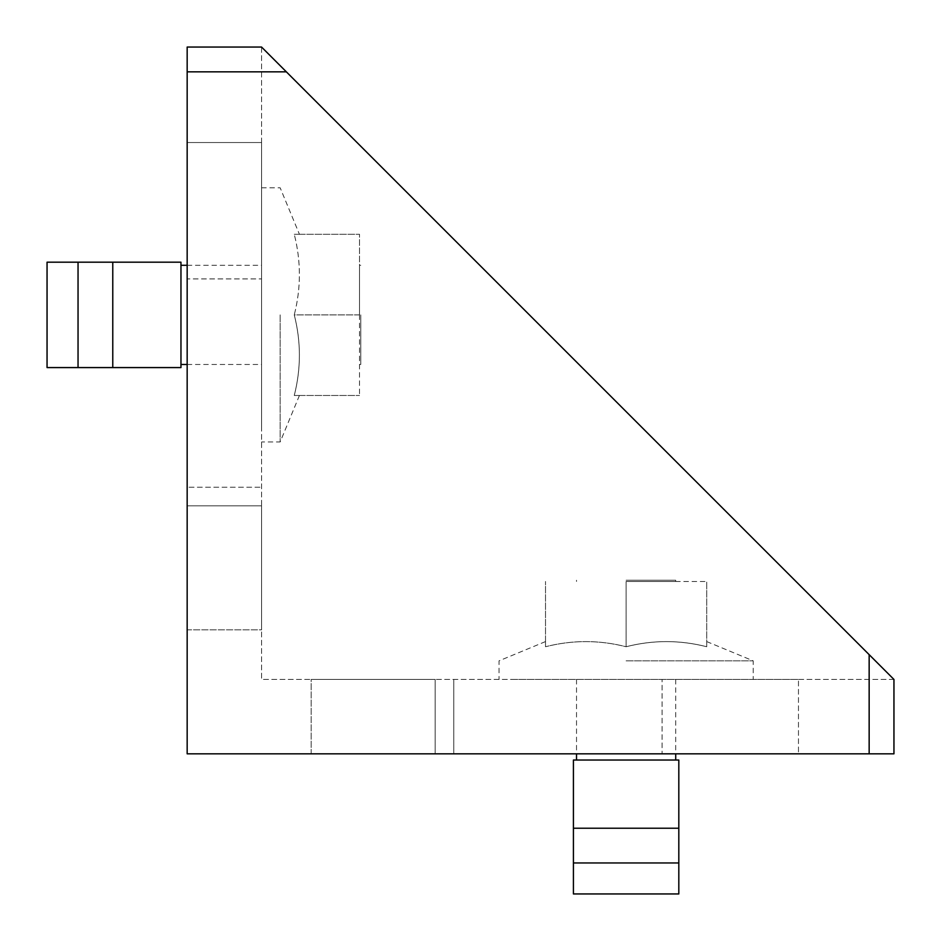 <?xml version="1.0" encoding="UTF-8"?>
<svg xmlns="http://www.w3.org/2000/svg" width="941" height="941" viewBox="0 0 941 941"><rect width="100%" height="100%" fill="white"/><g stroke="black" fill="none" stroke-linecap="round" stroke-linejoin="round"><path stroke-width="0.71" stroke-dasharray="4.71 3.53" d="M626.118 679.437L798.474 679.437L626.118 679.437M626.118 760.034L675.72 760.034L626.118 760.034M626.118 580.232L675.72 580.232L626.118 580.232M626.118 581.479L706.715 581.479L626.118 581.479L675.72 581.479L626.118 581.479L626.118 646.738C599.252 639.892 572.387 639.892 545.521 646.738C572.422 639.892 599.288 639.892 626.118 646.738C652.983 639.892 679.849 639.892 706.715 646.738C706.715 639.892 706.715 639.892 706.715 646.738C706.715 639.892 706.715 639.892 706.715 646.738C679.814 639.892 652.948 639.892 626.118 646.738L626.118 581.479M626.118 660.841L753.212 660.841L626.118 660.841M545.521 646.738C545.521 639.892 545.521 639.892 545.521 646.738C545.521 639.892 545.521 639.892 545.521 646.738L545.521 581.479L545.521 646.738M511.034 679.437L753.212 679.437L511.034 679.437M180.966 314.882L180.966 364.485L180.966 314.882M261.563 314.882L261.563 429.966L261.563 314.882M359.521 314.882L359.521 395.479L359.521 234.285L359.521 314.882L359.521 265.28L359.521 314.882L294.262 314.882C301.096 341.748 301.096 368.613 294.262 395.479C301.108 368.59 301.108 341.724 294.262 314.882C301.096 288.017 301.096 261.151 294.262 234.285C301.108 261.186 301.108 288.052 294.262 314.882L359.521 314.882M360.768 314.882L360.768 364.485L360.768 314.882M280.159 314.882L280.159 441.976L280.159 314.882M294.262 395.479C301.108 395.479 301.108 395.479 294.262 395.479C301.108 395.479 301.108 395.479 294.262 395.479L359.521 395.479L294.262 395.479M261.563 429.966L261.563 142.526L261.563 429.966M869.155 753.835L893.95 753.835L893.95 679.437L261.563 679.437L261.563 47.05L893.95 679.437L261.563 47.05L187.165 47.05L187.165 71.845L286.37 71.845L869.155 654.63L869.155 753.835L187.165 753.835L187.165 71.845M187.165 278.924L187.165 142.526L187.165 278.924L187.165 142.526L187.165 278.924L261.563 278.924L187.165 278.924M187.165 629.835L187.165 505.835L187.165 629.835L187.165 505.835L187.165 629.835L261.563 629.835L261.563 505.835L261.563 629.835L261.563 505.835L261.563 629.835L187.165 629.835M187.165 487.238L187.165 142.526L187.165 487.238L261.563 487.238L187.165 487.238M311.165 753.835L435.165 753.835L311.165 753.835L435.165 753.835L311.165 753.835L311.165 679.437L435.165 679.437L311.165 679.437L435.165 679.437L311.165 679.437L311.165 753.835M662.076 753.835L798.474 753.835L662.076 753.835L798.474 753.835L662.076 753.835L662.076 679.437L662.076 753.835M798.474 753.835L453.762 753.835L798.474 753.835L798.474 679.437L798.474 753.835M893.95 679.437L261.563 679.437L261.563 47.05M261.563 142.526L187.165 142.526L261.563 142.526M261.563 505.835L187.165 505.835L261.563 505.835M294.262 234.285C301.108 234.285 301.108 234.285 294.262 234.285C301.108 234.285 301.108 234.285 294.262 234.285L359.521 234.285L294.262 234.285M78.044 367.578L180.966 367.578L180.966 262.186L47.05 262.186L47.05 367.578L78.044 367.578L78.044 262.186M112.767 367.578L112.767 262.186M435.165 679.437L435.165 753.835L435.165 679.437M453.762 679.437L453.762 753.835L453.762 679.437M706.715 646.738L706.715 581.479L706.715 646.738M573.422 760.034L678.814 760.034L678.814 828.233L573.422 828.233L573.422 760.034M573.422 862.956L573.422 828.233L678.814 828.233L678.814 893.95L573.422 893.95L573.422 862.956L678.814 862.956M573.422 828.233L678.814 828.233M576.515 679.437L576.515 753.835M576.515 580.232L576.515 581.479M545.521 641.574L499.024 660.841L499.024 679.437M187.165 364.485L261.563 364.485M359.521 364.485L360.768 364.485M299.426 395.479L280.159 441.976L261.563 441.976M261.563 187.788L280.159 187.788L299.426 234.285M359.521 265.28L360.768 265.28M187.165 265.28L261.563 265.28M706.715 641.574L753.212 660.841L753.212 679.437M675.72 580.232L675.72 581.479M675.72 679.437L675.72 753.835"/><path stroke-width="1.41" d="M187.165 753.835L187.165 47.05L261.563 47.05L893.95 679.437L893.95 753.835L187.165 753.835M261.563 47.05L286.37 71.845L187.165 71.845M869.155 753.835L869.155 654.63L893.95 679.437M180.966 367.578L180.966 262.186L47.05 262.186L47.05 367.578L180.966 367.578M112.767 367.578L112.767 262.186M78.044 367.578L78.044 262.186M573.422 862.956L573.422 760.034L678.814 760.034L678.814 893.95L573.422 893.95L573.422 862.956L678.814 862.956M573.422 828.233L678.814 828.233M576.515 753.835L576.515 760.034M180.966 364.485L187.165 364.485M180.966 265.28L187.165 265.28M675.72 753.835L675.72 760.034"/></g></svg>

